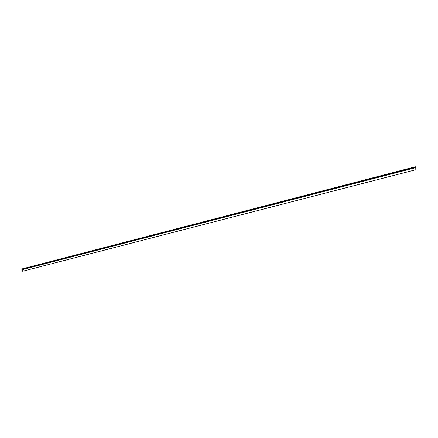 <?xml version="1.0" encoding="UTF-8"?>
<svg xmlns="http://www.w3.org/2000/svg" width="438" height="438" viewBox="0 0 438 438"><rect width="100%" height="100%" fill="white"/><g stroke="black" fill="none" stroke-linecap="round" stroke-linejoin="round"><path stroke-width="0.66" d="M416.034 169.38L415.58 167.688L21.9 269.742L22.639 271.237L416.1 169.676L416.029 169.38M415.443 167.081L415.58 167.694L415.355 166.763L415.443 167.097L22.546 269.118M415.448 167.124L22.579 269.091M415.454 167.146L22.442 269.217M415.47 167.212L22.469 269.189M415.476 167.234L22.338 269.321M415.487 167.3L22.365 269.293M415.492 167.327L22.229 269.425M415.509 167.387L22.261 269.397M415.514 167.415L22.124 269.529M415.531 167.48L22.157 269.496M415.536 167.502L21.9 269.742M415.553 167.568L22.048 269.6M415.58 167.694L416.1 169.676M22.562 268.784L415.355 166.763L22.562 268.784M415.388 166.889L22.65 268.866M415.427 167.037L22.683 268.987M415.377 166.84L22.562 268.85"/></g></svg>
